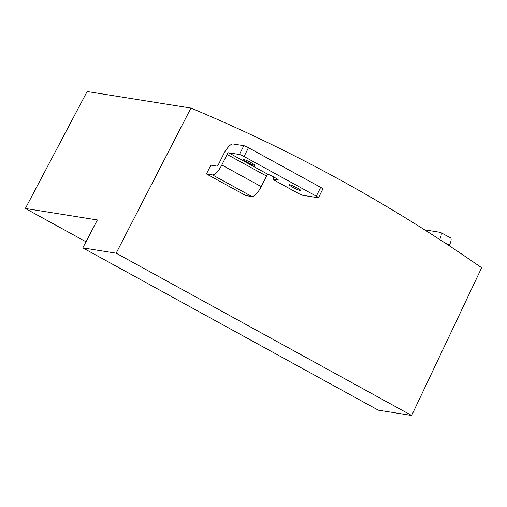 <?xml version="1.0" encoding="UTF-8"?>
<svg xmlns="http://www.w3.org/2000/svg" width="507" height="507" viewBox="0 0 507 507"><rect width="100%" height="100%" fill="white"/><g stroke="black" fill="none" stroke-linecap="round" stroke-linejoin="round"><path stroke-width="0.76" d="M261.225 186.633L266.517 176.068A1.984 0.646 -61.2 0 1 268.07 174.414A3.961 0.437 26.6 0 1 272.696 176.43L275.985 178.236A3.961 0.437 26.6 0 1 278.178 179.795A3.961 0.437 26.6 0 1 277.918 179.827L273.216 179.072A3.961 0.437 26.6 0 0 272.956 179.104A3.961 0.437 26.6 0 0 275.155 180.663L298.135 193.287A3.961 0.437 26.6 0 0 302.761 195.303L318.225 197.768A3.961 0.437 26.6 0 0 318.485 197.743A3.961 0.437 26.6 0 0 316.286 196.177L244.057 156.511A3.961 0.437 26.6 0 0 239.431 154.489L243.835 145.686L233.081 143.975A11.883 3.872 -61.2 0 0 223.758 153.894L218.466 164.458A1.984 0.646 -61.2 0 1 216.914 166.112L210.868 165.143L206.457 173.945L245.857 195.588L251.903 196.551A11.883 3.872 -61.2 0 0 261.225 186.633L221.832 164.99A11.883 3.872 -61.2 0 1 212.509 174.915L206.457 173.945M239.431 154.489L228.676 152.778A1.984 0.646 -61.2 0 0 227.117 154.432L221.832 164.99M316.286 196.177L320.697 187.375A3.961 0.437 26.6 0 1 322.896 188.94L318.485 197.743M243.835 145.686A3.961 0.437 26.6 0 1 248.468 147.708L320.697 187.375M300.423 190.613A6.439 0.703 26.6 0 1 293.819 187.824A6.439 0.703 26.6 0 1 289.332 184.795A6.439 0.703 26.6 0 1 289.75 184.751A6.439 0.703 26.6 0 1 296.354 187.539A6.439 0.703 26.6 0 1 300.841 190.562A6.439 0.703 26.6 0 1 300.423 190.613M254.457 165.364A6.439 0.703 26.6 0 1 247.853 162.576A6.439 0.703 26.6 0 1 243.366 159.553A6.439 0.703 26.6 0 1 243.791 159.502A6.439 0.703 26.6 0 1 250.388 162.291A6.439 0.703 26.6 0 1 254.882 165.32A6.439 0.703 26.6 0 1 254.457 165.364M424.657 229.861L440.361 232.364A7.922 2.579 118.8 0 1 440.653 232.46A7.922 2.579 118.8 0 1 439.689 239.507M440.653 232.46L450.501 237.872A7.922 2.579 118.8 0 1 449.373 245.249L449.145 245.699M25.35 208.472L97.382 219.962L82.818 247.879L116.16 253.196L190.93 108.061L87.141 91.514L25.35 208.472L86 241.782M116.16 253.196L411.646 415.487L378.304 410.169L82.818 247.879M411.646 415.487L481.65 267.74C389.972 203.941 293.059 150.718 190.93 108.061M251.903 196.551L212.509 174.915M266.517 176.068L227.117 154.432M268.07 174.414L228.676 152.778M244.057 156.511L248.468 147.708M273.216 179.072L274.141 177.222M443.771 242.169L449.373 245.249M272.956 179.104L273.951 177.12"/></g></svg>
